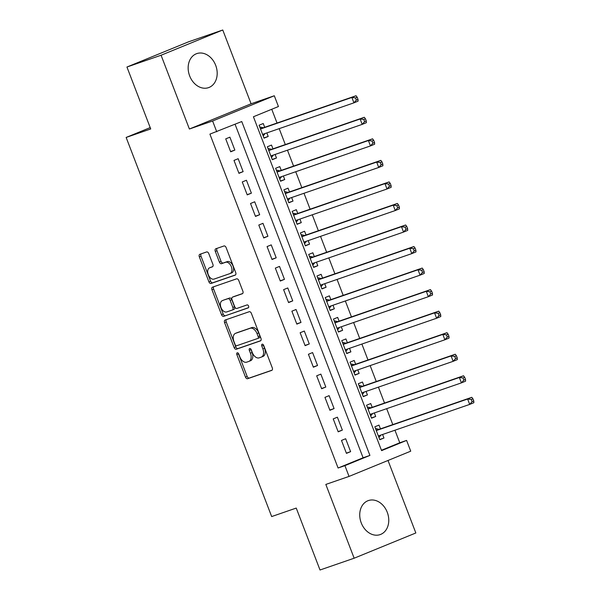 <?xml version="1.0" encoding="UTF-8"?>
<svg xmlns="http://www.w3.org/2000/svg" width="600" height="600" viewBox="0 0 600 600"><rect width="100%" height="100%" fill="white"/><g stroke="black" fill="none" stroke-linecap="round" stroke-linejoin="round"><path stroke-width="0.9" d="M237.218 352.8A1.583 0.99 -112.3 0 0 237.188 352.815A1.583 0.99 -112.3 0 0 236.85 354.608L245.475 377.07A2.265 1.417 -112.3 0 0 247.62 378.72L271.748 370.388A2.265 1.417 -112.3 0 0 271.793 370.373A2.265 1.417 -112.3 0 0 272.272 367.815L263.655 345.353A1.583 0.99 -112.3 0 0 262.147 344.19A1.583 0.99 -112.3 0 0 262.118 344.205A1.583 0.99 -112.3 0 0 261.78 345.998L262.89 348.907A7.252 4.53 -112.3 0 1 261.353 357.097A7.252 4.53 -112.3 0 1 261.202 357.15L259.192 357.847A7.252 4.53 -112.3 0 1 252.308 352.56L251.19 349.65A1.583 0.99 -112.3 0 0 249.683 348.495A1.583 0.99 -112.3 0 0 249.653 348.51A1.583 0.99 -112.3 0 0 249.315 350.303L250.425 353.212A7.252 4.53 -112.3 0 1 248.888 361.403A7.252 4.53 -112.3 0 1 248.737 361.455L246.728 362.153A7.252 4.53 -112.3 0 1 239.843 356.865L238.725 353.955A1.583 0.99 -112.3 0 0 237.218 352.8M238.373 353.325A1.583 0.99 -112.3 0 0 238.515 353.925L247.14 376.388A2.265 1.417 -112.3 0 0 249.292 378.038L272.108 370.163M263.295 344.715A1.583 0.99 -112.3 0 0 263.445 345.315L264.562 348.225L262.89 348.907M250.83 349.02A1.583 0.99 -112.3 0 0 250.98 349.62L252.097 352.53L250.425 353.212M189.667 75.945A18 14.04 70.9 0 0 208.553 87.637A18 14.04 70.9 0 0 215.678 65.302A18 14.04 70.9 0 0 196.792 53.602A18 14.04 70.9 0 0 189.667 75.945M361.245 522.908A18 14.04 70.9 0 0 380.123 534.607A18 14.04 70.9 0 0 387.255 512.265A18 14.04 70.9 0 0 368.37 500.572A18 14.04 70.9 0 0 361.245 522.908M208.778 253.605A2.265 1.417 -112.3 0 0 206.625 251.955L199.86 254.295A2.265 1.417 -112.3 0 0 199.815 254.31A2.265 1.417 -112.3 0 0 199.327 256.868L208.905 281.82A2.265 1.417 -112.3 0 0 211.058 283.47L235.185 275.138A2.265 1.417 -112.3 0 0 235.23 275.123A2.265 1.417 -112.3 0 0 235.71 272.565L226.132 247.612A2.265 1.417 -112.3 0 0 223.98 245.962L215.805 248.782A2.265 1.417 -112.3 0 0 215.76 248.805A2.265 1.417 -112.3 0 0 215.28 251.362L219.375 262.043A2.265 1.417 -112.3 0 0 221.528 263.692L225.585 262.29A6.06 3.787 -112.3 0 1 231.3 266.61A6.06 3.787 -112.3 0 1 230.048 273.555A6.06 3.787 -112.3 0 1 229.928 273.6L214.042 279.09A6.06 3.787 -112.3 0 1 208.327 274.77A6.06 3.787 -112.3 0 1 209.58 267.825A6.06 3.787 -112.3 0 1 209.7 267.772L212.347 266.865A2.265 1.417 -112.3 0 0 212.392 266.843A2.265 1.417 -112.3 0 0 212.88 264.285L208.778 253.605M216.743 131.767L212.61 120.998L274.298 95.76L278.43 106.53L253.425 116.76L381.593 450.638L406.597 440.408L410.73 451.178L349.043 476.415L344.91 465.645L369.915 455.415L241.755 121.538L209.917 134.123L338.085 468.007L344.91 465.645M349.043 476.415L325.83 484.433L354.15 558.21L320.017 570L296.243 508.072L271.673 516.562L126.142 137.445L150.72 128.955L126.945 67.028L161.078 55.238L189.398 129.015L212.61 120.998M225.097 320.048A2.265 1.417 -112.3 0 0 225.053 320.07A2.265 1.417 -112.3 0 0 224.572 322.627L234.15 347.58A2.265 1.417 -112.3 0 0 236.303 349.23L260.423 340.897A2.265 1.417 -112.3 0 0 260.475 340.875A2.265 1.417 -112.3 0 0 260.955 338.317L251.377 313.373A2.265 1.417 -112.3 0 0 249.225 311.715L225.097 320.048M221.528 314.7L211.95 289.748A2.265 1.417 -112.3 0 1 212.438 287.19A2.265 1.417 -112.3 0 1 212.483 287.175L236.603 278.843A2.265 1.417 -112.3 0 1 238.755 280.493L242.858 291.165A2.265 1.417 -112.3 0 1 242.37 293.73A2.265 1.417 -112.3 0 1 242.325 293.745L232.545 297.127A2.265 1.417 -112.3 0 0 232.5 297.142A2.265 1.417 -112.3 0 0 232.013 299.7L234.735 306.788A2.265 1.417 -112.3 0 0 236.888 308.438L247.072 304.92A1.583 0.99 -112.3 0 1 248.565 306.053A1.583 0.99 -112.3 0 1 248.243 307.868A1.583 0.99 -112.3 0 1 248.205 307.882L223.68 316.35A2.265 1.417 -112.3 0 1 221.528 314.7L223.192 314.017L213.623 289.065L211.95 289.748M126.945 67.028L188.632 41.79L222.765 30L161.078 55.238M354.15 558.21L415.838 532.972L388.013 460.478M266.843 132.915L268.2 136.447L263.94 137.925M264.69 127.297L263.243 123.525L259.072 125.235L264.03 138.157L268.2 136.447M275.115 154.455L276.472 157.988L272.212 159.465M272.955 148.837L271.507 145.065L267.337 146.775L272.303 159.697L276.472 157.988M283.38 175.995L284.737 179.535L280.478 181.005M281.228 170.377L279.78 166.605L275.61 168.315L280.567 181.238L284.737 179.535M291.653 197.535L293.01 201.075L288.75 202.545M289.493 191.917L288.045 188.145L283.875 189.855L288.84 202.778L293.01 201.075M299.918 219.075L301.275 222.615L297.015 224.085M297.765 213.458L296.317 209.685L292.147 211.395L297.105 224.317L301.275 222.615M308.19 240.615L309.548 244.155L305.288 245.625M306.03 234.998L304.582 231.233L300.413 232.935L305.377 245.858L309.548 244.155M316.455 262.163L317.812 265.695L313.553 267.165M314.295 256.538L312.855 252.772L308.685 254.475L313.642 267.397L317.812 265.695M324.728 283.702L326.085 287.235L321.825 288.705M322.567 278.077L321.12 274.312L316.95 276.015L321.915 288.938L326.085 287.235M332.993 305.243L334.35 308.775L330.09 310.245M330.832 299.618L329.392 295.853L325.222 297.555L330.18 310.478L334.35 308.775M341.265 326.782L342.623 330.315L338.362 331.785M339.105 321.157L337.657 317.392L333.487 319.095L338.452 332.017L342.623 330.315M349.53 348.322L350.888 351.855L346.627 353.325M347.37 342.705L345.93 338.933L341.76 340.635L346.718 353.565L350.888 351.855M357.803 369.862L359.153 373.395L354.9 374.865M355.642 364.245L354.195 360.472L350.025 362.175L354.99 375.105L359.153 373.395M366.067 391.403L367.425 394.935L363.165 396.405M363.907 385.785L362.46 382.013L358.298 383.715L363.255 396.645L367.425 394.935M374.34 412.942L375.69 416.475L371.438 417.952M372.18 407.325L370.733 403.553L366.562 405.263L371.528 418.185L375.69 416.475M341.49 440.445L346.447 453.368L350.618 451.658L345.66 438.735L341.49 440.445M333.218 418.897L338.183 431.827L342.353 430.118L337.388 417.195L333.218 418.897M324.952 397.357L329.91 410.287L334.08 408.577L329.123 395.655L324.952 397.357M316.68 375.817L321.645 388.748L325.815 387.037L320.85 374.115L316.68 375.817M308.415 354.278L313.373 367.207L317.543 365.498L312.585 352.575L308.415 354.278M300.142 332.737L305.108 345.66L309.278 343.957L304.312 331.035L300.142 332.737M291.877 311.197L296.835 324.12L301.005 322.418L296.048 309.495L291.877 311.197M283.605 289.657L288.57 302.58L292.74 300.877L287.775 287.955L283.605 289.657M275.34 268.118L280.298 281.04L284.468 279.337L279.51 266.415L275.34 268.118M267.067 246.577L272.032 259.5L276.202 257.798L271.237 244.875L267.067 246.577M258.803 225.038L263.76 237.96L267.93 236.257L262.972 223.327L258.803 225.038M250.53 203.498L255.495 216.42L259.665 214.718L254.7 201.788L250.53 203.498M242.265 181.958L247.222 194.88L251.392 193.178L246.435 180.248L242.265 181.958M233.993 160.417L238.958 173.34L243.127 171.63L238.163 158.708L233.993 160.417M338.085 468.007L363.09 457.77L235.072 124.267M234.855 150.09L229.897 137.167L225.728 138.87L230.685 151.8L234.855 150.09L230.595 151.56M381.442 450.263L399.772 442.77L394.95 430.222M392.798 424.597L386.685 408.675M384.525 403.058L378.42 387.135M376.26 381.517L370.147 365.595M367.987 359.978L361.882 344.055M359.722 338.438L353.61 322.515M351.45 316.897L345.345 300.975M343.185 295.358L337.072 279.435M334.913 273.817L328.808 257.895M326.647 252.278L320.535 236.355M318.375 230.737L312.27 214.815M310.11 209.19L303.998 193.275M301.837 187.65L295.733 171.735M293.572 166.11L287.46 150.195M285.308 144.57L279.195 128.648M277.035 123.03L271.748 109.267M380.445 428.865L378.998 425.092L374.835 426.803L379.793 439.725L383.962 438.022L382.605 434.482M150.195 127.605L126.142 137.445M189.398 129.015L251.085 103.778L222.765 30M251.085 103.778L274.298 95.76M399.772 442.77L406.597 440.408M363.09 457.77L369.915 455.415M383.962 438.022L379.702 439.493M350.618 451.658L346.358 453.135M342.353 430.118L338.093 431.588M334.08 408.577L329.82 410.048M325.815 387.037L321.555 388.507M317.543 365.498L313.282 366.968M309.278 343.957L305.017 345.428M301.005 322.418L296.745 323.888M292.74 300.877L288.48 302.347M284.468 279.337L280.207 280.808M276.202 257.798L271.942 259.267M267.93 236.257L263.67 237.728M259.665 214.718L255.405 216.188M251.392 193.178L247.132 194.647M243.127 171.63L238.868 173.108M250.403 360.772A7.252 4.53 -112.3 0 0 250.553 360.72A7.252 4.53 -112.3 0 0 252.097 352.53M262.868 356.468A7.252 4.53 -112.3 0 0 263.017 356.415A7.252 4.53 -112.3 0 0 264.562 348.225M226.41 319.597A2.265 1.417 -112.3 0 0 226.237 321.945L235.815 346.897A2.265 1.417 -112.3 0 0 237.968 348.548L260.782 340.665M235.132 344.603A1.583 0.99 -112.3 0 0 236.64 345.757L257.812 338.445A1.583 0.99 -112.3 0 0 257.85 338.43A1.583 0.99 -112.3 0 0 258.188 336.638L257.01 333.577A7.252 4.53 -112.3 0 0 250.125 328.29L235.65 333.293A7.252 4.53 -112.3 0 0 235.5 333.345A7.252 4.53 -112.3 0 0 233.955 341.535L235.132 344.603M257.88 338.415L259.485 337.763A1.583 0.99 -112.3 0 0 259.515 337.748A1.583 0.99 -112.3 0 0 259.853 335.955L258.188 336.638M237.022 332.73A7.252 4.53 -112.3 0 1 237.165 332.663A7.252 4.53 -112.3 0 1 237.315 332.61L251.79 327.608A7.252 4.53 -112.3 0 1 258.675 332.895L259.853 335.955M213.788 286.718A2.265 1.417 -112.3 0 0 213.623 289.065M242.685 293.513L234.21 296.445A2.265 1.417 -112.3 0 0 234.165 296.46A2.265 1.417 -112.3 0 0 234.12 296.483M248.498 307.673L223.68 316.35M222.39 300.63A6.06 3.787 -112.3 0 0 222.27 300.675A6.06 3.787 -112.3 0 0 221.017 307.627A6.06 3.787 -112.3 0 0 226.733 311.94L232.327 310.013A2.265 1.417 -112.3 0 0 232.373 309.99A2.265 1.417 -112.3 0 0 232.86 307.433L230.138 300.353A2.265 1.417 -112.3 0 0 227.985 298.695L224.055 299.947A6.06 3.787 -112.3 0 0 223.935 299.993A6.06 3.787 -112.3 0 0 223.815 300.053M232.417 309.975L233.993 309.33A2.265 1.417 -112.3 0 0 234.045 309.308A2.265 1.417 -112.3 0 0 234.525 306.75L232.86 307.433M224.055 299.947L229.65 298.02A2.265 1.417 -112.3 0 1 231.803 299.67L234.525 306.75M223.192 314.017A2.265 1.417 -112.3 0 0 225.345 315.668M211.125 267.195A6.06 3.787 -112.3 0 1 211.245 267.142A6.06 3.787 -112.3 0 1 211.373 267.097L212.708 266.632M230.167 273.502L231.593 272.918A6.06 3.787 -112.3 0 0 231.72 272.873A6.06 3.787 -112.3 0 0 232.972 265.928A6.06 3.787 -112.3 0 0 227.25 261.608L225.585 262.29M217.118 248.333A2.265 1.417 -112.3 0 0 216.945 250.68L221.048 261.36A2.265 1.417 -112.3 0 0 223.2 263.01L227.25 261.608M201.165 253.845A2.265 1.417 -112.3 0 0 201 256.185L210.577 281.138A2.265 1.417 -112.3 0 0 212.73 282.788L235.545 274.913M378.345 435.952L469.695 404.408L467.625 399.022L471.795 397.312L379.358 429.24A2.31 1.44 67.7 0 1 378.788 429.263L375.48 428.49M378.968 437.565L380.88 435.082M471.27 399.51L472.095 401.662L473.768 400.98L472.935 398.827L471.27 399.51L467.625 399.022L376.282 430.567M473.768 400.98L473.857 402.697L469.695 404.408L472.095 401.662M471.795 397.312L472.935 398.827M370.08 414.412L461.423 382.868L459.353 377.483L463.522 375.772L371.085 407.7A2.31 1.44 67.7 0 1 370.515 407.722L367.215 406.95M370.695 416.018L372.608 413.543M462.998 377.97L463.83 380.123L465.495 379.44L464.67 377.288L462.998 377.97L459.353 377.483L368.01 409.028M465.495 379.44L465.592 381.157L461.423 382.868L463.83 380.123M463.522 375.772L464.67 377.288M361.808 392.873L453.158 361.327L451.088 355.942L455.257 354.233L362.82 386.16A2.31 1.44 67.7 0 1 362.25 386.183L358.942 385.41M362.43 394.478L364.343 392.002M454.732 356.43L455.558 358.582L457.23 357.9L456.397 355.748L454.732 356.43L451.088 355.942L359.745 387.487M457.23 357.9L457.32 359.618L453.158 361.327L455.558 358.582M455.257 354.233L456.397 355.748M353.543 371.332L444.885 339.788L442.815 334.395L446.985 332.692L354.548 364.62A2.31 1.44 67.7 0 1 353.978 364.642L350.678 363.87M354.157 372.938L356.07 370.455M446.467 334.89L447.293 337.043L448.957 336.36L448.132 334.207L446.467 334.89L442.815 334.395L351.472 365.947M448.957 336.36L449.055 338.077L444.885 339.788L447.293 337.043M446.985 332.692L448.132 334.207M345.27 349.793L436.62 318.24L434.55 312.855L438.72 311.153L346.282 343.08A2.31 1.44 67.7 0 1 345.712 343.103L342.405 342.33M345.892 351.397L347.805 348.915M438.195 313.35L439.02 315.502L440.692 314.82L439.86 312.668L438.195 313.35L434.55 312.855L343.207 344.407M440.692 314.82L440.783 316.538L436.62 318.24L439.02 315.502M438.72 311.153L439.86 312.668M337.005 328.252L428.347 296.7L426.278 291.315L430.447 289.612L338.01 321.54A2.31 1.44 67.7 0 1 337.44 321.555L334.14 320.79M337.62 329.858L339.532 327.375M429.93 291.81L430.755 293.962L432.42 293.28L431.595 291.127L429.93 291.81L426.278 291.315L334.935 322.868M432.42 293.28L432.518 294.998L428.347 296.7L430.755 293.962M430.447 289.612L431.595 291.127M328.733 306.712L420.082 275.16L418.013 269.775L422.183 268.072L329.745 300A2.31 1.44 67.7 0 1 329.175 300.015L325.868 299.25M329.355 308.317L331.267 305.835M421.658 270.27L422.482 272.423L424.155 271.74L423.322 269.587L421.658 270.27L418.013 269.775L326.67 301.327M424.155 271.74L424.245 273.457L420.082 275.16L422.482 272.423M422.183 268.072L423.322 269.587M320.468 285.173L411.81 253.62L409.74 248.235L413.91 246.532L321.472 278.46A2.31 1.44 67.7 0 1 320.903 278.475L317.603 277.71M321.082 286.778L322.995 284.295M413.393 248.73L414.217 250.882L415.882 250.2L415.058 248.048L413.393 248.73L409.74 248.235L318.397 279.788M415.882 250.2L415.98 251.917L411.81 253.62L414.217 250.882M413.91 246.532L415.058 248.048M312.195 263.632L403.545 232.08L401.475 226.695L405.645 224.993L313.207 256.92A2.31 1.44 67.7 0 1 312.638 256.935L309.33 256.17M312.817 265.237L314.73 262.755M405.12 227.19L405.945 229.343L407.618 228.66L406.785 226.507L405.12 227.19L401.475 226.695L310.132 258.248M407.618 228.66L407.707 230.377L403.545 232.08L405.945 229.343M405.645 224.993L406.785 226.507M303.93 242.093L395.272 210.54L393.21 205.155L397.373 203.452L304.935 235.373A2.31 1.44 67.7 0 1 304.365 235.395L301.065 234.63M304.545 243.697L306.457 241.215M396.855 205.642L397.68 207.803L399.345 207.12L398.52 204.968L396.855 205.642L393.21 205.155L301.86 236.708M399.345 207.12L399.442 208.837L395.272 210.54L397.68 207.803M397.373 203.452L398.52 204.968M295.657 220.545L387.007 189L384.938 183.615L389.107 181.913L296.67 213.833A2.31 1.44 67.7 0 1 296.1 213.855L292.793 213.09M296.28 222.157L298.192 219.675M388.582 184.102L389.408 186.262L391.08 185.58L390.248 183.42L388.582 184.102L384.938 183.615L293.595 215.16M391.08 185.58L391.17 187.297L387.007 189L389.408 186.262M389.107 181.913L390.248 183.42M287.392 199.005L378.735 167.46L376.673 162.075L380.835 160.373L288.397 192.292A2.31 1.44 67.7 0 1 287.827 192.315L284.528 191.55M288.007 200.618L289.92 198.135M380.317 162.562L381.142 164.722L382.808 164.04L381.983 161.88L380.317 162.562L376.673 162.075L285.322 193.62M382.808 164.04L382.905 165.757L378.735 167.46L381.142 164.722M380.835 160.373L381.983 161.88M279.12 177.465L370.47 145.92L368.4 140.535L372.57 138.825L280.132 170.752A2.31 1.44 67.7 0 1 279.562 170.775L276.263 170.002M279.743 179.078L281.655 176.595M372.045 141.023L372.87 143.175L374.543 142.5L373.71 140.34L372.045 141.023L368.4 140.535L277.058 172.08M374.543 142.5L374.632 144.21L370.47 145.92L372.87 143.175M372.57 138.825L373.71 140.34M270.855 155.925L362.197 124.38L360.135 118.995L364.298 117.285L271.86 149.212A2.31 1.44 67.7 0 1 271.29 149.235L267.99 148.462M271.47 157.538L273.39 155.055M363.78 119.483L364.605 121.635L366.27 120.953L365.445 118.8L363.78 119.483L360.135 118.995L268.785 150.54M366.27 120.953L366.368 122.67L362.197 124.38L364.605 121.635M364.298 117.285L365.445 118.8M262.582 134.385L353.933 102.84L351.862 97.455L356.032 95.745L263.595 127.672A2.31 1.44 67.7 0 1 263.025 127.695L259.725 126.922M263.205 135.99L265.118 133.515M355.507 97.942L356.332 100.095L358.005 99.413L357.173 97.26L355.507 97.942L351.862 97.455L260.52 129M358.005 99.413L358.095 101.13L353.933 102.84L356.332 100.095M356.032 95.745L357.173 97.26M238.515 353.925L236.85 354.608M263.445 345.315L261.78 345.998M250.98 349.62L249.315 350.303M249.292 378.038L247.62 378.72M247.14 376.388L245.475 377.07M237.968 348.548L236.303 349.23M235.815 346.897L234.15 347.58M226.237 321.945L224.572 322.627M258.675 332.895L257.01 333.577M251.79 327.608L250.125 328.29M237.315 332.61L235.65 333.293M234.21 296.445L232.545 297.127M231.803 299.67L230.138 300.353M229.65 298.02L227.985 298.695M211.373 267.097L209.7 267.772M223.2 263.01L221.528 263.692M221.048 261.36L219.375 262.043M216.945 250.68L215.28 251.362M212.73 282.788L211.058 283.47M210.577 281.138L208.905 281.82M201 256.185L199.327 256.868M379.575 435.533L378.375 436.02M379.358 429.24L376.26 430.507M378.788 429.263L376.185 430.327M371.303 413.993L370.103 414.48M371.085 407.7L367.987 408.967M370.515 407.722L367.92 408.787M363.038 392.452L361.837 392.94M362.82 386.16L359.722 387.428M362.25 386.183L359.647 387.248M354.765 370.913L353.565 371.4M354.548 364.62L351.45 365.888M353.978 364.642L351.382 365.7M346.5 349.373L345.3 349.86M346.282 343.08L343.185 344.347M345.712 343.103L343.11 344.16M338.228 327.825L337.028 328.32M338.01 321.54L334.913 322.808M337.44 321.555L334.845 322.62M329.962 306.285L328.763 306.78M329.745 300L326.647 301.267M329.175 300.015L326.572 301.08M321.69 284.745L320.49 285.24M321.472 278.46L318.375 279.728M320.903 278.475L318.308 279.54M313.425 263.205L312.225 263.7M313.207 256.92L310.11 258.188M312.638 256.935L310.035 258M305.153 241.665L303.952 242.16M304.935 235.373L301.837 236.647M304.365 235.395L301.77 236.46M296.888 220.125L295.688 220.612M296.67 213.833L293.572 215.1M296.1 213.855L293.498 214.92M288.615 198.585L287.415 199.072M288.397 192.292L285.3 193.56M287.827 192.315L285.233 193.38M280.35 177.045L279.15 177.532M280.132 170.752L277.035 172.02M279.562 170.775L276.96 171.84M272.077 155.505L270.877 155.993M271.86 149.212L268.763 150.48M271.29 149.235L268.695 150.3M263.812 133.965L262.612 134.453M263.595 127.672L260.498 128.94M263.025 127.695L260.423 128.76M250.553 360.72L248.888 361.403M263.017 356.415L261.353 357.097M259.515 337.748L257.85 338.43M237.165 332.663L235.5 333.345M234.165 296.46L232.5 297.142M223.935 299.993L222.27 300.675M234.045 309.308L232.373 309.99M211.245 267.142L209.58 267.825M231.72 272.873L230.048 273.555"/></g></svg>

